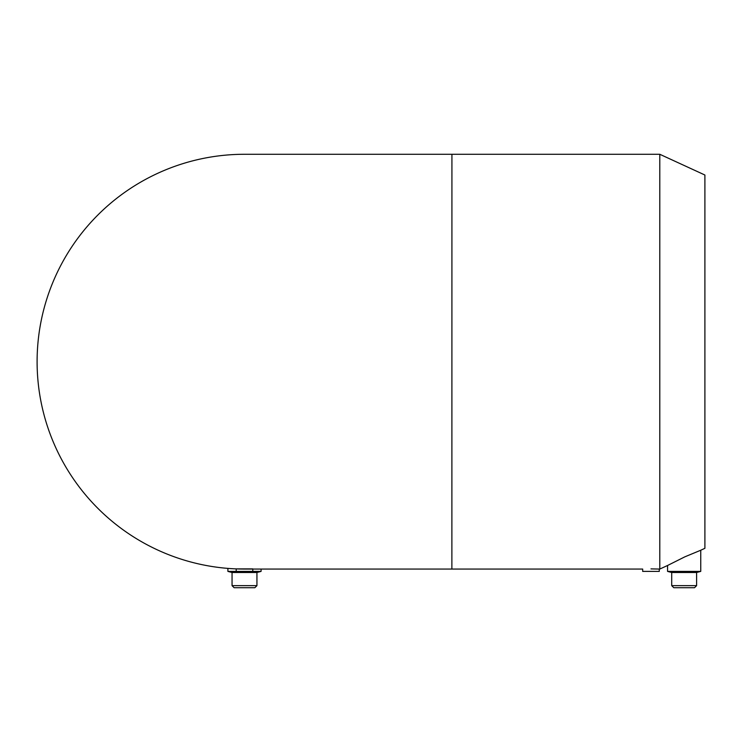 <?xml version="1.0" encoding="UTF-8"?>
<svg xmlns="http://www.w3.org/2000/svg" width="742" height="742" viewBox="0 0 742 742"><rect width="100%" height="100%" fill="white"/><g stroke="black" fill="none" stroke-linecap="round" stroke-linejoin="round"><path stroke-width="1.11" d="M650.975 568.891L659.276 569.058L659.276 571.396L642.683 571.396L642.683 569.058L244.489 569.058A207.389 207.389 0 0 1 37.1 361.669A207.389 207.389 0 0 1 244.489 154.28L451.924 154.28L451.878 569.058M261.082 569.058L261.082 571.396L227.896 571.396L227.896 568.391M252.79 571.396L252.79 569.058M252.79 568.891L236.197 568.891L252.79 568.891M671.714 585.651L671.714 572.499L667.568 571.396L667.568 565.487L684.81 556.852L700.754 550.23L700.754 571.396L696.608 572.499L696.608 585.651L694.531 587.72L673.792 587.72L671.714 585.651L696.608 585.651M667.568 571.396L700.754 571.396M671.714 572.499L696.608 572.499M667.568 565.487L659.796 569.058L659.796 154.28L451.878 154.28M659.796 154.28L704.9 175.019L704.9 548.319L700.754 550.23M261.082 571.396L256.936 572.499L232.051 572.499L227.896 571.396M256.936 572.499L256.936 585.651L232.051 585.651L232.051 572.499M256.936 585.651L254.858 587.72L234.12 587.72L232.051 585.651M236.197 568.891L236.197 571.396M659.276 569.058L659.796 569.058"/></g></svg>
